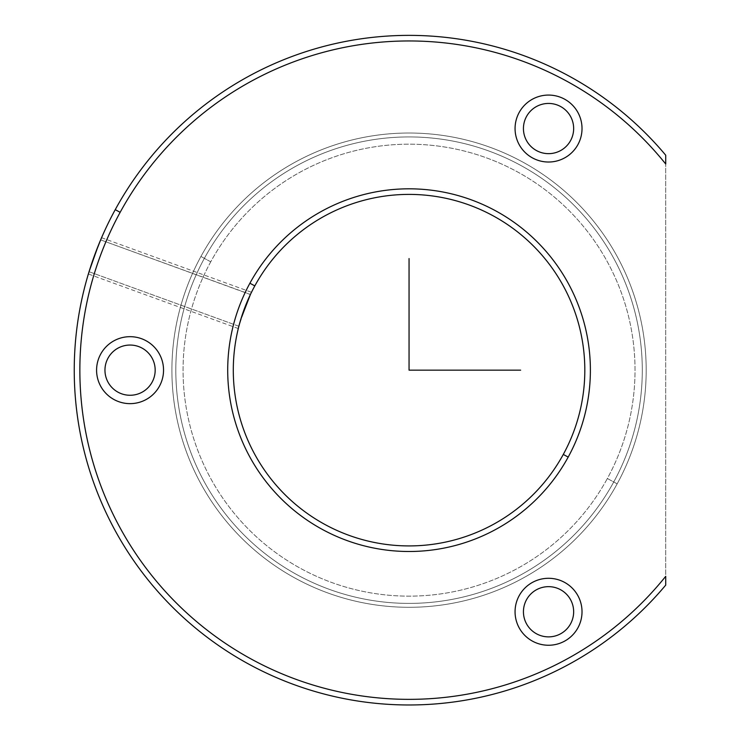 <?xml version="1.0" encoding="UTF-8"?>
<svg xmlns="http://www.w3.org/2000/svg" width="740" height="740" viewBox="0 0 740 740"><rect width="100%" height="100%" fill="white"/><g stroke="black" fill="none" stroke-linecap="round" stroke-linejoin="round"><path stroke-width="0.56" stroke-dasharray="3.7 2.78" d="M250.388 294.529L100.649 239.889L250.453 294.409L251.489 292.272L248.566 298.479M89.161 271.395L100.686 239.816L94.544 255.42M247.623 300.625L238.863 326.238L89.068 271.719L88.597 273.254M254.81 285.899A175.759 175.759 0 0 0 324.786 524.401A175.759 175.759 0 0 0 563.297 454.425A175.759 175.759 0 0 0 493.312 215.913A175.759 175.759 0 0 0 254.81 285.899L249.907 283.216A181.346 181.346 0 0 0 322.113 529.304A181.346 181.346 0 0 0 568.191 457.098L563.297 454.425A175.759 175.759 0 0 1 324.786 524.401A175.759 175.759 0 0 1 254.81 285.899A175.759 175.759 0 0 1 493.312 215.913A175.759 175.759 0 0 1 563.297 454.425L568.191 457.098A181.346 181.346 0 0 0 495.994 211.02A181.346 181.346 0 0 0 249.907 283.216L254.81 285.899M247.715 300.421L247.511 300.903M239.362 324.37L240.824 319.255M243.886 310.042L248.252 299.21M249.584 296.25L250.314 294.687M210.733 261.821A225.978 225.978 0 0 0 300.708 568.477A225.978 225.978 0 0 0 607.364 478.502A225.978 225.978 0 0 0 517.389 171.847A225.978 225.978 0 0 0 210.733 261.821L200.938 256.466A237.142 237.142 0 0 0 295.362 578.273A237.142 237.142 0 0 0 617.16 483.849L607.364 478.502A225.978 225.978 0 0 1 300.708 568.477A225.978 225.978 0 0 1 210.733 261.821A225.978 225.978 0 0 1 517.389 171.847A225.978 225.978 0 0 1 607.364 478.502L617.16 483.849A237.142 237.142 0 0 0 522.745 162.051A237.142 237.142 0 0 0 200.938 256.466L210.733 261.821M568.191 457.098A181.346 181.346 0 0 1 322.113 529.304A181.346 181.346 0 0 1 249.907 283.216A181.346 181.346 0 0 1 495.994 211.02A181.346 181.346 0 0 1 568.191 457.098M617.16 483.849A237.142 237.142 0 0 1 295.362 578.273A237.142 237.142 0 0 1 200.938 256.466A237.142 237.142 0 0 0 295.362 578.273A237.142 237.142 0 0 0 617.16 483.849A237.142 237.142 0 0 0 522.745 162.051A237.142 237.142 0 0 0 200.938 256.466A237.142 237.142 0 0 1 522.745 162.051A237.142 237.142 0 0 1 617.16 483.849A237.142 237.142 0 0 1 295.362 578.273A237.142 237.142 0 0 1 200.938 256.466L204.37 258.343A233.23 233.23 0 0 0 297.23 574.841A233.23 233.23 0 0 0 613.738 481.98L617.16 483.849L613.738 481.98A233.23 233.23 0 0 0 520.868 165.483A233.23 233.23 0 0 0 204.37 258.343L200.938 256.466A237.142 237.142 0 0 1 522.745 162.051A237.142 237.142 0 0 1 617.16 483.849M204.37 258.343A233.23 233.23 0 0 0 297.23 574.841A233.23 233.23 0 0 0 613.738 481.98A233.23 233.23 0 0 1 297.23 574.841A233.23 233.23 0 0 1 204.37 258.343A233.23 233.23 0 0 1 520.868 165.483A233.23 233.23 0 0 1 613.738 481.98A233.23 233.23 0 0 0 520.868 165.483A233.23 233.23 0 0 0 204.37 258.343A233.23 233.23 0 0 1 520.868 165.483A233.23 233.23 0 0 1 613.738 481.98A233.23 233.23 0 0 1 297.23 574.841A233.23 233.23 0 0 1 204.37 258.343M120.148 212.334A329.207 329.207 0 0 0 665.723 576.312L665.723 164.012A329.207 329.207 0 0 0 120.148 212.334L115.246 209.651A334.785 334.785 0 0 0 665.723 585.109L665.723 576.312A329.207 329.207 0 0 1 120.148 212.334A329.207 329.207 0 0 1 665.723 164.012L665.723 155.215A334.785 334.785 0 0 0 115.246 209.651L120.148 212.334M570.577 140.591A25.105 25.105 0 0 1 536.509 150.581A25.105 25.105 0 0 1 526.51 116.513A25.105 25.105 0 0 1 560.587 106.514A25.105 25.105 0 0 1 570.577 140.591A25.105 25.105 0 0 0 560.587 106.514A25.105 25.105 0 0 0 526.51 116.513A25.105 25.105 0 0 0 536.509 150.581A25.105 25.105 0 0 0 570.577 140.591M526.51 599.733A25.105 25.105 0 0 1 560.587 589.734A25.105 25.105 0 0 1 570.577 623.811A25.105 25.105 0 0 1 536.509 633.801A25.105 25.105 0 0 1 526.51 599.733A25.105 25.105 0 0 0 536.509 633.801A25.105 25.105 0 0 0 570.577 623.811A25.105 25.105 0 0 0 560.587 589.734A25.105 25.105 0 0 0 526.51 599.733M108.031 358.123A25.105 25.105 0 0 1 142.099 348.124A25.105 25.105 0 0 1 152.098 382.201A25.105 25.105 0 0 1 118.03 392.191A25.105 25.105 0 0 1 108.031 358.123A25.105 25.105 0 0 0 118.03 392.191A25.105 25.105 0 0 0 152.098 382.201A25.105 25.105 0 0 0 142.099 348.124A25.105 25.105 0 0 0 108.031 358.123M665.723 155.215L665.723 585.109A334.785 334.785 0 0 1 115.246 209.651A334.785 334.785 0 0 1 665.723 155.215M519.166 112.499A33.476 33.476 0 0 0 532.495 157.925A33.476 33.476 0 0 0 577.922 144.596A33.476 33.476 0 0 0 564.592 99.169A33.476 33.476 0 0 0 519.166 112.499A33.476 33.476 0 0 1 564.592 99.169A33.476 33.476 0 0 1 577.922 144.596A33.476 33.476 0 0 1 532.495 157.925A33.476 33.476 0 0 1 519.166 112.499M519.166 595.719A33.476 33.476 0 0 0 532.495 641.154A33.476 33.476 0 0 0 577.922 627.816A33.476 33.476 0 0 0 564.592 582.389A33.476 33.476 0 0 0 519.166 595.719A33.476 33.476 0 0 1 564.592 582.389A33.476 33.476 0 0 1 577.922 627.816A33.476 33.476 0 0 1 532.495 641.154A33.476 33.476 0 0 1 519.166 595.719M100.686 354.108A33.476 33.476 0 0 0 114.016 399.545A33.476 33.476 0 0 0 159.442 386.206A33.476 33.476 0 0 0 146.113 340.779A33.476 33.476 0 0 0 100.686 354.108A33.476 33.476 0 0 1 146.113 340.779A33.476 33.476 0 0 1 159.442 386.206A33.476 33.476 0 0 1 114.016 399.545A33.476 33.476 0 0 1 100.686 354.108M89.198 271.284L94.442 255.689M100.474 240.306L97.745 247.003M238.289 328.542L88.375 273.985L89.068 271.719L238.863 326.238M94.47 255.624L89.115 271.571M101.574 237.716L251.489 292.272"/><path stroke-width="1.11" d="M97.745 247.003L89.161 271.395M100.474 240.306L94.442 255.689M248.566 298.479L247.623 300.625M563.297 454.425A175.759 175.759 0 0 1 324.786 524.401A175.759 175.759 0 0 1 254.81 285.899A175.759 175.759 0 0 1 493.312 215.913A175.759 175.759 0 0 1 563.297 454.425A175.759 175.759 0 0 0 493.312 215.913A175.759 175.759 0 0 0 254.81 285.899L249.907 283.216A181.346 181.346 0 0 0 322.113 529.304A181.346 181.346 0 0 0 568.191 457.098A181.346 181.346 0 0 0 495.994 211.02A181.346 181.346 0 0 0 249.907 283.216A181.346 181.346 0 0 1 495.994 211.02A181.346 181.346 0 0 1 568.191 457.098L563.297 454.425L568.191 457.098A181.346 181.346 0 0 1 322.113 529.304A181.346 181.346 0 0 1 249.907 283.216L254.81 285.899A175.759 175.759 0 0 0 324.786 524.401A175.759 175.759 0 0 0 563.297 454.425M247.511 300.903L240.889 319.051L250.453 294.409L247.715 300.421M240.759 319.476L239.011 325.693M238.863 326.238L239.362 324.37M240.824 319.255L243.886 310.042M248.252 299.21L249.584 296.25M665.723 155.215A334.785 334.785 0 0 0 115.246 209.651A334.785 334.785 0 0 1 665.723 155.215L665.723 164.012A329.207 329.207 0 0 0 120.148 212.334L115.246 209.651L120.148 212.334A329.207 329.207 0 0 0 665.723 576.312L665.723 585.109A334.785 334.785 0 0 1 115.246 209.651A334.785 334.785 0 0 0 665.723 585.109L665.723 576.312A329.207 329.207 0 0 1 120.148 212.334A329.207 329.207 0 0 1 665.723 164.012L665.723 155.215M519.166 112.499A33.476 33.476 0 0 0 532.495 157.925A33.476 33.476 0 0 0 577.922 144.596A33.476 33.476 0 0 0 564.592 99.169A33.476 33.476 0 0 0 519.166 112.499A33.476 33.476 0 0 1 564.592 99.169A33.476 33.476 0 0 1 577.922 144.596A33.476 33.476 0 0 1 532.495 157.925A33.476 33.476 0 0 1 519.166 112.499M519.166 595.719A33.476 33.476 0 0 0 532.495 641.154A33.476 33.476 0 0 0 577.922 627.816A33.476 33.476 0 0 0 564.592 582.389A33.476 33.476 0 0 0 519.166 595.719A33.476 33.476 0 0 1 564.592 582.389A33.476 33.476 0 0 1 577.922 627.816A33.476 33.476 0 0 1 532.495 641.154A33.476 33.476 0 0 1 519.166 595.719M100.686 354.108A33.476 33.476 0 0 0 114.016 399.545A33.476 33.476 0 0 0 159.442 386.206A33.476 33.476 0 0 0 146.113 340.779A33.476 33.476 0 0 0 100.686 354.108A33.476 33.476 0 0 1 146.113 340.779A33.476 33.476 0 0 1 159.442 386.206A33.476 33.476 0 0 1 114.016 399.545A33.476 33.476 0 0 1 100.686 354.108M526.51 116.513A25.105 25.105 0 0 0 536.509 150.581A25.105 25.105 0 0 0 570.577 140.591A25.105 25.105 0 0 0 560.587 106.514A25.105 25.105 0 0 0 526.51 116.513A25.105 25.105 0 0 1 560.587 106.514A25.105 25.105 0 0 1 570.577 140.591A25.105 25.105 0 0 1 536.509 150.581A25.105 25.105 0 0 1 526.51 116.513M526.51 599.733A25.105 25.105 0 0 0 536.509 633.801A25.105 25.105 0 0 0 570.577 623.811A25.105 25.105 0 0 0 560.587 589.734A25.105 25.105 0 0 0 526.51 599.733A25.105 25.105 0 0 1 560.587 589.734A25.105 25.105 0 0 1 570.577 623.811A25.105 25.105 0 0 1 536.509 633.801A25.105 25.105 0 0 1 526.51 599.733M108.031 358.123A25.105 25.105 0 0 0 118.03 392.191A25.105 25.105 0 0 0 152.098 382.201A25.105 25.105 0 0 0 142.099 348.124A25.105 25.105 0 0 0 108.031 358.123A25.105 25.105 0 0 1 142.099 348.124A25.105 25.105 0 0 1 152.098 382.201A25.105 25.105 0 0 1 118.03 392.191A25.105 25.105 0 0 1 108.031 358.123M88.597 273.254L89.198 271.284M89.115 271.571L88.375 273.985M238.992 325.767L240.731 319.56M409.054 258.565L409.054 370.157L520.646 370.157"/></g></svg>
